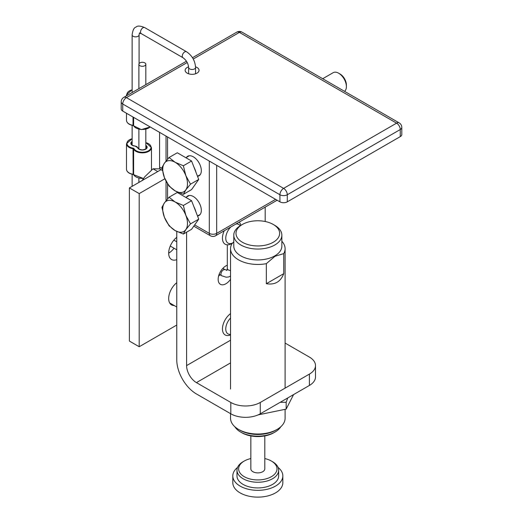 <?xml version="1.0" encoding="UTF-8"?>
<svg xmlns="http://www.w3.org/2000/svg" width="523" height="523" viewBox="0 0 523 523"><rect width="100%" height="100%" fill="white"/><g stroke="black" fill="none" stroke-linecap="round" stroke-linejoin="round"><path stroke-width="0.78" d="M195.55 66.833A6.949 4.007 180 0 1 197.001 67.474A6.949 4.007 180 0 1 199.041 70.311A6.949 4.007 180 0 1 194.752 74.018A6.949 4.007 180 0 1 187.182 73.148A6.949 4.007 180 0 1 185.142 70.311A6.949 4.007 180 0 1 188.587 66.846M186.482 197.073A11.29 6.518 60 0 1 187.698 195.968A11.29 6.518 60 0 1 198.988 202.486A11.29 6.518 60 0 1 198.988 215.522A11.29 6.518 60 0 1 197.517 216.012M186.482 157.371A11.29 6.518 60 0 1 187.698 156.266A11.29 6.518 60 0 1 198.988 162.784A11.29 6.518 60 0 1 198.988 175.82A11.29 6.518 60 0 1 197.517 176.31M159.574 132.365L159.574 167.079A5.21 3.007 120 0 0 160.653 169.465L162.392 170.465M401.795 127.403A5.21 3.007 0 0 1 400.265 129.527L400.265 136.621A5.21 3.007 0 0 0 401.795 134.489L401.795 127.403A5.21 5.21 0 0 0 399.186 122.885A5.21 3.007 -60 0 0 396.584 123.147L283.603 188.372A5.21 3.007 60 0 1 287.29 194.752L400.265 129.527A5.21 3.007 -120 0 0 396.584 123.147L239.397 32.393A5.21 3.007 -120 0 0 236.788 32.138L192.484 57.72M400.265 136.621L287.29 201.845L287.29 194.752A5.21 3.007 0 0 1 279.923 194.752A5.21 3.007 -60 0 1 283.603 188.372L126.416 97.624L187.234 62.512M186.456 61.198L123.814 97.363A5.21 3.007 60 0 1 126.416 97.624A5.21 3.007 120 0 0 122.735 104.005L279.923 194.752L279.923 201.845A5.21 3.007 0 0 0 287.29 201.845M279.923 201.845L122.735 111.092L122.735 104.005A5.21 3.007 0 0 1 121.205 101.874A5.21 5.21 0 0 1 123.814 97.363M121.205 101.874L121.205 108.967A5.21 3.007 0 0 0 122.735 111.092M322.698 78.725L333.184 72.671A10.937 6.315 60 0 1 338.656 73.213A10.937 6.315 60 0 1 346.389 86.615L346.389 86.615A10.937 6.315 60 0 1 344.546 91.342M193.968 167.164A15.971 9.224 60 0 1 196.007 172.413M346.389 86.615L346.389 84.968A8.924 5.152 -120 0 0 340.081 74.037L338.656 73.213M185.828 189.901L183.364 194.347L175.107 190.862A17.501 10.107 -120 0 0 185.828 189.901A17.501 10.107 -120 0 0 185.828 175.61L190.509 184.181L185.828 189.901M169.066 186.096L164.392 177.526A17.501 10.107 -120 0 0 175.107 190.862L169.066 186.096M161.921 167.68L164.392 163.235A17.501 10.107 -120 0 0 164.392 177.526L161.921 167.68M175.107 162.28L183.364 165.765L185.828 175.61A17.501 10.107 -120 0 0 175.107 162.28A17.501 10.107 -120 0 0 164.392 163.235L169.066 157.515L175.107 162.28M169.066 157.515L177.29 152.768L191.581 161.019L183.364 165.765M191.581 161.019L198.733 179.435L190.509 184.181M198.733 179.435L191.581 189.601L183.364 194.347M193.968 206.866A15.971 9.224 60 0 1 196.007 212.116M185.828 229.61L183.364 234.056L175.107 230.565A17.501 10.107 -120 0 0 185.828 229.61A17.501 10.107 -120 0 0 185.828 215.319L190.509 223.883L185.828 229.61M169.066 225.799L164.392 217.228A17.501 10.107 -120 0 0 175.107 230.565L169.066 225.799M161.921 207.383L164.392 202.937A17.501 10.107 -120 0 0 164.392 217.228L161.921 207.383M175.107 201.983L183.364 205.467L185.828 215.319A17.501 10.107 -120 0 0 175.107 201.983A17.501 10.107 -120 0 0 164.392 202.937L169.066 197.217L175.107 201.983M169.066 197.217L177.29 192.471L191.581 200.721L183.364 205.467M191.581 200.721L198.733 219.137L190.509 223.883M198.733 219.137L191.581 229.303L183.364 234.056M218.562 276.19A10.95 6.322 120 0 0 219.902 274.719M223.184 268.593A10.95 6.322 120 0 0 223.393 267.822M186.593 232.186L186.593 365.597A13.892 8.022 -120 0 0 196.419 382.614L230.806 402.462L230.806 413.804L196.419 393.956A27.784 16.043 60 0 1 176.774 359.922L176.774 231.454M230.545 279.295A10.95 6.322 -60 0 1 220.418 284.322A10.95 6.322 -60 0 1 219.039 274.634A10.95 6.322 -60 0 1 227.309 265.239M285.094 343.055L309.4 357.085A20.842 12.029 180 0 1 315.5 365.597A20.842 12.029 180 0 1 309.4 374.102L309.4 385.444A20.842 12.029 0 0 0 315.5 376.939L315.5 365.597M309.4 385.444L260.277 413.804L260.277 402.462L309.4 374.102M260.277 402.462A20.842 12.029 180 0 1 230.806 402.462M230.806 413.804A20.842 12.029 0 0 0 260.277 413.804M265.187 221.504L265.187 207.121M174.211 305.537A13.892 8.022 -60 0 1 171.551 304.889A13.892 8.022 -60 0 1 169.125 294.874A13.892 8.022 -60 0 1 176.774 282.688M176.774 259.65A13.892 8.022 -60 0 1 171.551 259.513A13.892 8.022 -60 0 1 169.125 249.497A13.892 8.022 -60 0 1 176.774 237.311M168.674 253.152A13.892 8.022 120 0 0 174.028 248.235M176.774 325.051L139.203 346.742L139.203 193.595L164.895 178.761M139.203 193.595L129.377 187.927L129.377 341.068L139.203 346.742M129.377 187.927L161.006 169.668M287.748 397.944L286.159 402.285L280.223 402.292M286.159 402.285L286.159 409.11L293.58 394.577M258.153 414.876L286.159 409.11M283.734 273.666C280.674 281.766 274.876 285.113 266.338 283.708L283.734 273.666L283.734 253.622A27.274 15.749 0 0 0 285.094 248.706A27.274 15.749 0 0 0 281.858 241.266M242.397 224.452L240.822 225.361A24.038 13.879 0 0 0 233.788 235.173L233.788 246.065A24.038 13.879 0 0 0 240.822 255.878A24.038 13.879 0 0 0 267.018 258.885A24.038 13.879 0 0 0 281.858 246.065L281.858 235.173A24.038 13.879 0 0 0 274.817 225.361L273.248 224.452A21.816 12.591 0 0 0 242.397 224.452A21.816 12.591 0 0 0 242.397 242.26A21.816 12.591 0 0 0 273.248 242.26A21.816 12.591 0 0 0 273.248 224.452M283.734 253.622L275.033 256.25L266.338 263.664A27.274 15.749 0 0 1 238.534 259.839A27.274 15.749 0 0 1 230.545 248.706A27.274 15.749 0 0 1 231.911 243.79L233.788 241.822M266.338 283.708L266.338 263.664M230.545 413.66L230.545 418.263A27.274 15.749 0 0 0 238.534 429.403A27.274 15.749 0 0 0 277.105 429.403A27.274 15.749 0 0 0 285.094 418.263L285.094 409.463M239.913 430.194L238.534 429.403L239.913 430.194A25.326 14.624 0 0 0 275.732 430.194L277.105 429.403M233.788 235.173A24.038 13.879 0 0 0 240.822 244.986A24.038 13.879 0 0 0 267.018 247.994A24.038 13.879 0 0 0 281.858 235.173M234.892 426.794A24.313 14.036 0 0 0 240.626 432.05A24.313 14.036 0 0 0 275.013 432.05A24.313 14.036 0 0 0 280.753 426.794M241.809 432.73L240.626 432.05L241.809 432.73A22.646 13.075 0 0 0 273.836 432.73L275.013 432.05M250.844 435.921L250.844 468.863A6.976 4.027 0 0 0 252.884 471.707A6.976 4.027 0 0 0 260.493 472.583A6.976 4.027 0 0 0 264.801 468.863L264.801 435.921M250.844 458.553A19.174 11.068 0 0 0 244.261 461.031A19.174 11.068 0 0 0 244.261 476.688A19.174 11.068 0 0 0 271.378 476.688A19.174 11.068 0 0 0 271.378 461.031A19.174 11.068 0 0 0 264.801 458.553M244.261 461.031L243.084 461.711A20.842 12.029 0 0 0 236.978 470.223A20.842 12.029 0 0 0 243.084 478.728A20.842 12.029 0 0 0 265.795 481.337A20.842 12.029 0 0 0 278.661 470.223A20.842 12.029 0 0 0 272.555 461.711L271.378 461.031M236.978 470.223L236.978 475.891A20.842 12.029 0 0 0 243.084 484.403A20.842 12.029 0 0 0 265.795 487.011A20.842 12.029 0 0 0 278.661 475.891L278.661 470.223M237.547 467.444A25.006 14.441 0 0 0 232.813 475.891A25.006 14.441 0 0 0 240.135 486.102A25.006 14.441 0 0 0 267.39 489.234A25.006 14.441 0 0 0 282.832 475.891A25.006 14.441 0 0 0 278.099 467.444M232.813 475.891L232.813 482.69A25.006 14.441 0 0 0 240.135 492.901A25.006 14.441 0 0 0 267.39 496.026A25.006 14.441 0 0 0 282.832 482.69L282.832 475.891M230.545 313.63A13.127 7.577 120 0 0 222.942 325.195A13.127 7.577 120 0 0 225.158 334.955A13.127 7.577 120 0 0 230.545 334.897M230.545 334.354A10.78 6.224 -60 0 1 225.759 328.947A10.78 6.224 -60 0 1 230.545 318.017M240.802 225.374A13.127 7.577 120 0 0 239.174 222.138M224.269 230.748A13.127 7.577 120 0 0 225.158 244.202A13.127 7.577 120 0 0 231.722 243.555M232.676 242.966A10.78 6.224 -60 0 1 225.818 239.227A10.78 6.224 -60 0 1 230.865 226.936M235.899 224.034A10.78 6.224 -60 0 1 240.122 225.786M160.025 168.857L153.004 168.818L144.799 176.761L142.06 180.605M157.737 171.551L153.004 168.818M144.819 62.871A3.471 2.007 180 0 1 145.832 64.29A3.471 2.007 180 0 1 142.361 66.297A3.471 2.007 180 0 1 138.889 64.29A3.471 2.007 180 0 1 141.033 62.433A3.471 2.007 180 0 1 144.819 62.871M162.052 168.504L159.574 167.079M193.791 226.171L210.39 235.755A5.21 3.007 -60 0 1 209.311 233.369L194.667 224.916M275.601 199.348L216.679 233.369A5.21 3.007 60 0 1 215.6 235.755L277.125 200.231M216.679 165.333L216.679 233.369A5.21 3.007 180 0 1 209.311 233.369L209.311 161.077M167.556 198.936L167.556 183.815M167.556 159.234L167.556 136.974M193.255 59.034L239.397 32.393A5.21 3.007 120 0 1 241.999 32.138L399.186 122.885M230.545 362.91L196.419 382.614M230.545 340.218L186.593 365.597M222.837 268.391L225.145 269.731A3.471 2.007 120 0 0 221.674 271.731A3.471 2.007 120 0 0 221.674 275.745L219.17 274.294M225.145 269.731C227.387 269.737 226.57 272.078 227.309 268.482A3.471 2.007 0 0 0 230.545 270.483M188.62 73.789L188.62 67.474A3.471 2.007 0 0 0 192.091 69.481A3.471 2.007 0 0 0 195.563 67.474L195.563 73.789M188.62 67.474C188.208 63.381 186.332 60.125 182.985 57.72A3.471 2.007 -60 0 1 182.985 53.712A3.471 2.007 -60 0 1 186.463 51.705C192.059 55.484 195.092 60.74 195.563 67.474M182.985 57.72L141.236 33.616A3.471 2.007 -60 0 1 141.236 29.608A3.471 2.007 -60 0 1 144.708 27.601L186.463 51.705M141.236 33.616C138.994 33.609 139.811 31.262 139.079 34.864A3.471 2.007 180 0 1 135.601 36.865A3.471 2.007 180 0 1 132.129 34.864C132.757 30.118 134.058 27.523 136.039 27.072C137.431 25.601 140.321 25.777 144.708 27.601M127.115 95.461A8.682 5.014 180 0 1 132.129 89.825M132.129 89.734L126.488 94.774A9.12 5.263 0 0 0 126.644 95.729M133.032 117.041L133.032 125.35A9.12 5.263 180 0 1 126.488 120.303L126.488 113.262M133.149 125.461L133.032 125.35A0.869 0.503 0 0 1 133.613 125.69L133.613 117.374M133.744 125.925A0.431 0.34 -27.1 0 1 133.613 125.69A9.12 5.263 180 0 0 141.19 129.423A9.12 5.263 180 0 0 150.16 126.926M134.947 146.074L134.888 146.067A3.288 1.896 180 0 1 137.641 147.656A0.431 0.353 -14.8 0 1 138.072 147.976M145.832 146.094A4.341 2.504 180 0 1 146.702 147.597C147.205 148.506 145.74 149.277 142.308 149.918C139.36 149.434 137.941 148.761 138.059 147.904L134.927 145.989C132.469 145.544 131.253 144.779 131.266 143.701A4.341 2.504 180 0 1 132.129 142.197M137.641 147.656A4.779 2.759 0 0 0 144.459 149.722A4.779 2.759 0 0 0 145.832 145.348M132.129 141.452A4.779 2.759 0 0 0 131.09 144.243A4.779 2.759 0 0 0 134.888 146.067M145.832 142.648A8.682 5.014 180 0 1 148.107 151.003A8.682 5.014 180 0 1 134.032 148.663A1.301 0.752 0 0 0 133.149 148.153A8.682 5.014 180 0 1 126.939 143.655A8.682 5.014 180 0 1 132.129 138.752M132.129 138.654L126.488 143.701A9.12 5.263 0 0 0 133.032 148.748L133.149 148.153M134.032 148.663A0.431 0.34 152.9 0 0 133.613 149.088A9.12 5.263 0 0 0 143.662 152.808A9.12 5.263 0 0 0 151.48 147.597L145.832 142.557M133.149 174.388L133.032 148.748A0.869 0.503 180 0 1 133.613 149.088L133.613 174.61A0.869 0.503 0 0 0 133.032 174.27A9.12 5.263 180 0 1 126.488 169.223L126.488 143.701M133.744 174.845A0.431 0.34 -27.1 0 1 133.613 174.61A9.12 5.263 180 0 0 143.59 178.336M210.39 235.755A5.21 5.21 0 0 0 215.6 235.755M166.033 136.091L166.033 161.064M166.033 181.141L166.033 200.773M241.999 32.138A5.21 5.21 0 0 0 236.788 32.138M197.504 176.271L200.204 174.715M185.874 157.724L189.267 155.762M197.504 215.979L200.204 214.417M185.874 197.426L189.267 195.465M230.545 248.706L230.545 389.04M285.094 248.706L285.094 388.138M169.661 302.915L176.774 307.021M145.832 148.97L145.832 129.24M145.832 84.648L145.832 64.29M138.889 182.435L138.889 178.166M138.889 148.97L138.889 129.24M138.889 88.662L138.889 64.29M176.774 241.796L173.884 240.129M176.774 249.817L170.263 246.058M221.674 275.745L226.145 277.197L228.512 277L230.545 276.144M227.309 244.81L227.309 268.482M139.079 63.636L139.079 34.864M132.129 186.338L132.129 174.264M132.129 145.067L132.129 125.343M132.129 92.564L132.129 34.864M126.488 94.774L126.488 95.82M150.232 126.971L141.302 129.612L133.077 125.54C128.933 124.683 126.736 122.938 126.488 120.303M143.452 178.533L133.077 174.46C128.933 173.603 126.736 171.858 126.488 169.223M151.48 147.597L151.48 170.053"/></g></svg>
